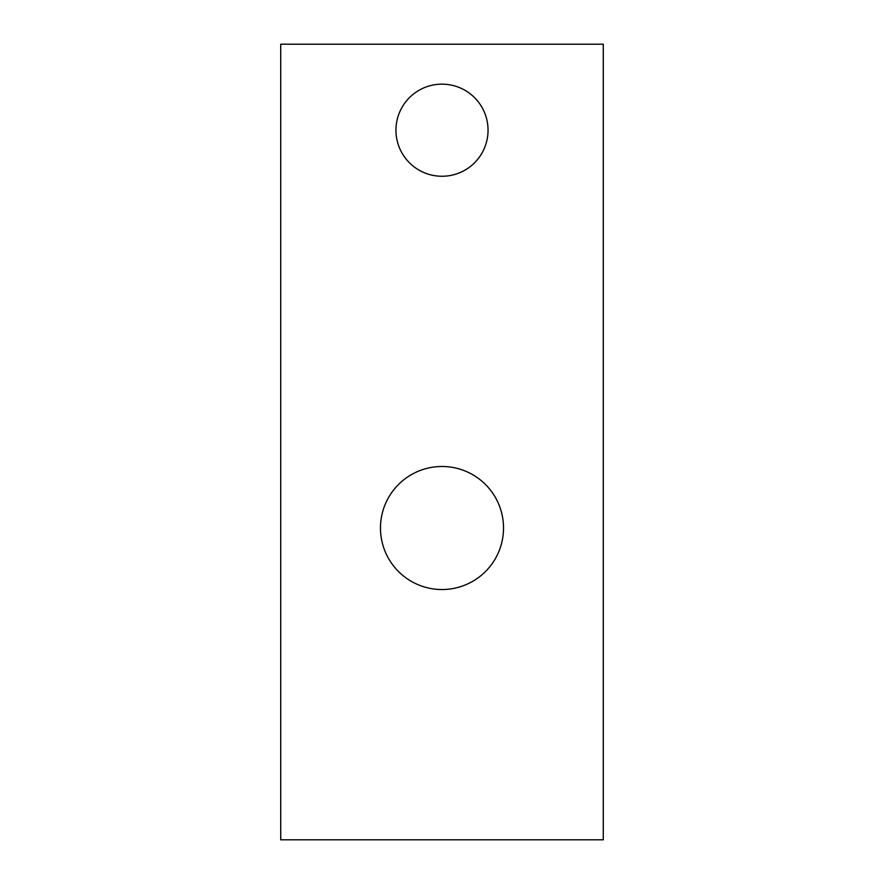 <?xml version="1.0" encoding="UTF-8"?>
<svg xmlns="http://www.w3.org/2000/svg" width="884" height="884" viewBox="0 0 884 884"><rect width="100%" height="100%" fill="white"/><g stroke="black" fill="none" stroke-linecap="round" stroke-linejoin="round"><path stroke-width="1.33" d="M442 176.259A46.045 46.045 0 0 1 402.121 107.185A46.045 46.045 0 0 1 481.879 107.185A46.045 46.045 0 0 1 442 176.259M603.275 44.2L280.725 44.2L280.725 839.8L603.275 839.8L603.275 44.2M442 589.54A61.526 61.526 0 0 1 388.717 497.25A61.526 61.526 0 0 1 495.283 497.25A61.526 61.526 0 0 1 442 589.54"/></g></svg>

